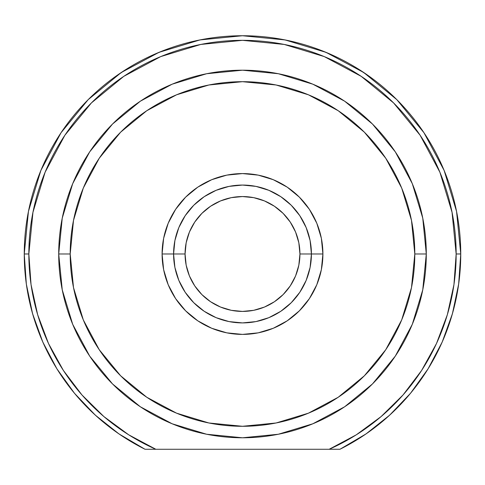 <?xml version="1.0" encoding="UTF-8"?>
<svg xmlns="http://www.w3.org/2000/svg" width="485" height="485" viewBox="0 0 485 485"><rect width="100%" height="100%" fill="white"/><g stroke="black" fill="none" stroke-linecap="round" stroke-linejoin="round"><path stroke-width="0.73" d="M371.007 77.582L357.578 68.543M335.602 56.587L321.361 50.482M295.407 42.244L282.573 39.449M202.427 39.449L189.593 42.244M163.639 50.482L149.398 56.587M127.422 68.543L113.993 77.582M114.127 430.486L121.183 435.409M144.894 449.195L119.007 433.942L95.351 415.172L74.508 393.317L56.884 368.794L42.813 342.07L32.568 313.662L26.342 284.113L24.25 253.988L28.445 211.405L40.861 170.465L61.031 132.732L88.173 99.661L121.244 72.52L158.977 52.35L199.923 39.928L242.427 35.738M363.817 435.409L370.873 430.486M242.5 35.738L285.077 39.928L326.023 52.35L363.701 72.483M363.756 72.52L396.827 99.661L423.938 132.69M423.969 132.732L444.139 170.465L456.555 211.405L460.75 253.988L458.658 284.113L452.432 313.662L442.187 342.07L428.116 368.794L410.492 393.317L389.649 415.172L365.993 433.942L339.967 449.262A218.25 218.25 0 0 0 242.5 35.738A218.25 218.25 0 0 0 145.033 449.262L155.806 449.262A213.655 213.655 0 0 1 28.845 253.988L24.25 253.988L28.845 253.988A213.655 213.655 0 0 1 242.5 40.334A213.655 213.655 0 0 1 456.155 253.988L460.75 253.988A218.25 218.25 0 0 1 339.967 449.262L329.26 449.231M99.013 418.44L91.853 411.904M78.443 397.924L72.908 391.359M43.892 344.477L40.443 336.493M33.95 318.33L31.301 309.006M27.257 290.109L25.996 281.555M27.791 214.831L28.815 209.593M39.527 173.769L42.128 167.477M59.697 134.751L63.129 129.653M87.682 100.152L89.555 98.291M395.445 98.291L397.318 100.152M421.871 129.653L425.303 134.751M442.872 167.477L445.472 173.769M456.185 209.593L457.209 214.831M460.75 253.952L456.155 253.988L453.96 284.537M459.004 281.555L457.743 290.109M453.699 309.006L451.05 318.33M444.557 336.493L441.107 344.477M412.092 391.359L406.557 397.924M393.147 411.904L385.987 418.44M322.907 253.988L311.418 253.988L322.907 253.988L321.361 238.299L316.79 223.215L309.357 209.314L299.354 197.128L287.175 187.131L273.273 179.699L258.19 175.121L242.5 173.581L226.81 175.121L211.727 179.699L197.825 187.131L185.646 197.128L175.643 209.314L168.21 223.215L163.639 238.299L162.093 253.988A80.407 80.407 0 0 1 242.5 173.581A80.407 80.407 0 0 1 322.907 253.988A80.407 80.407 0 0 1 242.5 334.395A80.407 80.407 0 0 1 162.093 253.988L163.639 269.672L168.21 284.756L175.643 298.657L185.646 310.843L197.825 320.846L211.727 328.272L226.81 332.849L242.5 334.395L258.19 332.849L273.273 328.272L287.175 320.846L299.354 310.843L309.357 298.657L316.79 284.756L321.361 269.672L322.907 253.988M173.581 253.988L162.093 253.988L173.581 253.988A68.918 68.918 0 0 0 242.5 322.907A68.918 68.918 0 0 0 311.418 253.988L299.936 253.988A57.436 57.436 0 0 1 242.5 311.418A57.436 57.436 0 0 1 185.064 253.988L173.581 253.988A68.918 68.918 0 0 1 242.5 185.064A68.918 68.918 0 0 1 311.418 253.988A68.918 68.918 0 0 1 242.5 322.907A68.918 68.918 0 0 1 173.581 253.988L185.064 253.988L186.167 242.785L189.435 232.006L194.746 222.075L201.887 213.376L210.593 206.234L220.523 200.923L231.296 197.656L242.5 196.552L253.703 197.656L264.477 200.923L274.407 206.234L283.113 213.376L290.254 222.075L295.565 232.006L298.833 242.785L299.936 253.988L298.833 265.192L295.565 275.965L290.254 285.895L283.113 294.601L274.407 301.743L264.477 307.047L253.703 310.315L242.5 311.418L231.296 310.315L220.523 307.047L210.593 301.743L201.887 294.601L194.746 285.895L189.435 275.965L186.167 265.192L185.064 253.988A57.436 57.436 0 0 1 242.5 196.552A57.436 57.436 0 0 1 299.936 253.988L311.418 253.988A68.918 68.918 0 0 0 242.5 185.064A68.918 68.918 0 0 0 173.581 253.988L174.903 240.542L178.826 227.61L185.197 215.698L193.764 205.252L204.209 196.68L216.122 190.314L229.053 186.392L242.5 185.064L255.947 186.392L268.878 190.314L280.791 196.68L291.236 205.252L299.803 215.698L306.174 227.61L310.097 240.542L311.418 253.988L310.097 267.435L306.174 280.36L299.803 292.279L291.236 302.719L280.791 311.291L268.878 317.663L255.947 321.585L242.5 322.907L229.053 321.585L216.122 317.663L204.209 311.291L193.764 302.719L185.197 292.279L178.826 280.36L174.903 267.435L173.581 253.988M283.489 309.394L280.694 311.358L283.47 309.412M287.369 306.302L284.386 308.721M395.317 356.093L412.298 324.32L422.756 289.842L426.291 253.988L414.802 253.988A172.302 172.302 0 0 1 242.5 426.291A172.302 172.302 0 0 1 70.198 253.988L58.709 253.988A183.791 183.791 0 0 0 242.5 437.779A183.791 183.791 0 0 0 426.291 253.988A183.791 183.791 0 0 1 242.5 437.779A183.791 183.791 0 0 1 58.709 253.988L62.244 289.842L72.701 324.32L89.683 356.093M356.263 434.839L329.194 449.262L145.033 449.262A218.25 218.25 0 0 1 242.5 35.738A218.25 218.25 0 0 1 460.75 253.988M453.942 284.671L447.34 314.723L436.494 343.513L421.635 370.431M456.155 254.079L456.155 253.988A213.655 213.655 0 0 1 329.194 449.262L339.967 449.262M200.82 44.438L160.735 56.593L123.802 76.339L160.735 56.593L200.82 44.438L242.5 40.334L284.18 44.438L324.265 56.593L361.198 76.339L393.577 102.911L420.149 135.285L439.889 172.223L452.05 212.303L456.155 253.988M31.04 284.537L28.845 254.079M329.194 449.262L155.806 449.262L128.658 434.784L103.875 416.56L81.959 394.966L63.377 370.449L48.506 343.513L37.66 314.723L31.058 284.671M28.845 253.988L32.95 212.303L45.111 172.223L64.851 135.285L91.422 102.911L123.802 76.339M421.623 370.449L403.041 394.966L381.125 416.56L356.342 434.784M89.683 151.878L72.701 183.651L62.244 218.129L58.709 253.988A183.791 183.791 0 0 1 242.5 70.198A183.791 183.791 0 0 1 426.291 253.988L422.756 218.129L412.298 183.651L395.317 151.878M395.275 151.817L372.504 124.075M372.413 123.984L344.653 101.201M344.562 101.141L312.91 84.22M312.752 84.154L278.372 73.732M278.341 73.726L242.548 70.198M242.451 70.198L206.658 73.726M206.628 73.732L172.248 84.154M172.09 84.22L140.438 101.141M140.347 101.201L112.587 123.984M112.496 124.075L89.725 151.817M89.737 356.172L112.478 383.884M112.605 384.011L140.323 406.757M140.389 406.8L172.169 423.787L206.574 434.233M206.719 434.257L242.415 437.779M242.585 437.779L278.281 434.257M278.354 434.245L312.831 423.787L344.611 406.8M344.677 406.751L372.395 384.011M372.522 383.884L395.263 356.172M414.802 253.988L411.492 287.599L401.689 319.924L385.763 349.715L364.338 375.82L338.227 397.251L308.436 413.171L276.117 422.981L242.5 426.291L208.883 422.981L176.564 413.171L146.773 397.251L120.662 375.82L99.237 349.715L83.311 319.924L73.508 287.599L70.198 253.988L73.508 220.372L83.311 188.047L99.237 158.262L120.662 132.15L146.773 110.719L176.564 94.799L208.883 84.996L242.5 81.686L276.117 84.996L308.436 94.799L338.227 110.719L364.338 132.15L385.763 158.262L401.689 188.047L411.492 220.372L414.802 253.988L426.291 253.988A183.791 183.791 0 0 0 242.5 70.198A183.791 183.791 0 0 0 58.709 253.988L70.198 253.988A172.302 172.302 0 0 1 242.5 81.686A172.302 172.302 0 0 1 414.802 253.988M199.559 307.896L200.614 308.721"/></g></svg>
